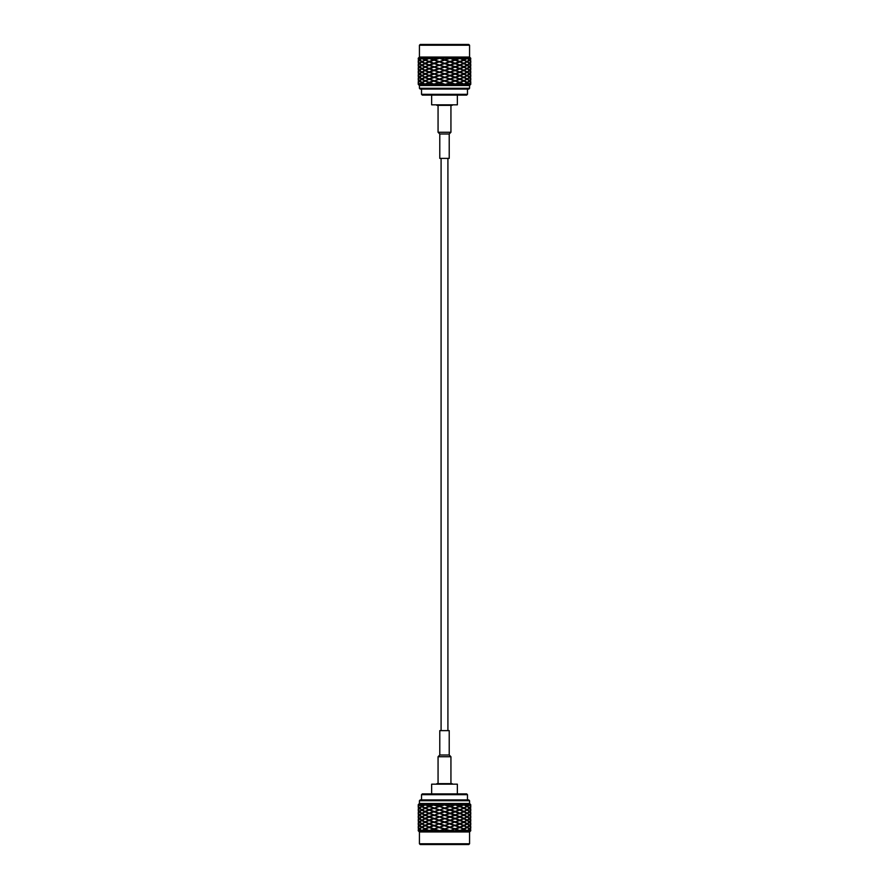 <?xml version="1.0" encoding="UTF-8"?>
<svg xmlns="http://www.w3.org/2000/svg" width="889" height="889" viewBox="0 0 889 889"><rect width="100%" height="100%" fill="white"/><g stroke="black" fill="none" stroke-linecap="round" stroke-linejoin="round"><path stroke-width="1.33" d="M419.297 73.887L418.397 75.376L418.397 72.398L421.764 75.376L426.164 73.887M421.386 75.632L419.53 74.131L418.486 75.632L419.53 77.11L421.386 75.632L423.131 75.632M424.475 77.365L421.764 78.854L419.786 77.365L421.764 75.876L426.164 77.365M428.442 79.11L424.998 77.61L422.175 79.11L424.998 80.599L429.998 79.11M433.11 80.843L429.076 82.333L425.531 80.843L429.076 79.354L434.465 80.843L429.709 82.588L433.821 84.077L439.366 82.588L433.821 84.077M433.11 77.365L429.076 78.854L425.531 77.365L429.076 75.876L439.366 79.11L433.399 81.243M433.11 73.887L429.076 75.376L425.531 73.887L429.076 72.398L444.5 77.365L439.044 79.354L444.5 80.843L434.543 84.322L418.252 84.322L419.43 85.511L469.57 85.511L469.57 88.289L419.43 88.289L420.219 89.078L468.781 89.078L469.57 88.289M418.263 71.276L418.263 73.02M418.319 72.142L419.53 73.643L421.386 72.142L423.131 72.142M418.263 67.797L418.263 69.542M418.319 68.664L419.53 70.164L421.386 68.664L423.131 68.664M419.297 70.409L418.397 68.92L418.397 71.898L419.297 70.409L421.764 71.898L426.164 70.409M424.475 73.887L421.764 72.398L419.786 73.887M428.442 75.632L424.998 77.11L422.175 75.632L424.998 74.131L429.998 75.632M439.044 79.354L434.465 80.843L438.277 79.11M433.11 70.409L429.076 71.898L425.531 70.409L429.076 68.92L449.634 75.632L444.5 77.365L449.634 79.11L444.5 81.099L449.956 82.833L445.289 84.322L434.543 84.322M433.11 66.931L429.076 68.42L425.531 66.931L429.076 65.442L454.535 73.887L449.634 75.632L454.535 77.365L449.634 79.11L455.179 81.099L449.189 82.588M444.5 81.099L439.366 82.588L443.711 80.843M433.11 63.452L429.076 64.941L425.531 63.452L429.076 61.963L454.535 70.409L429.709 79.11L433.821 80.599M421.386 72.142L419.53 70.664L418.486 72.142M419.297 66.931L418.397 68.42L418.397 65.442L421.764 68.42L426.164 66.931M421.386 68.664L419.53 67.175L418.486 68.664M428.442 72.142L424.998 70.664L422.175 72.142L424.998 73.643L429.998 72.142M433.11 59.974L429.076 61.463L425.531 59.974L429.076 58.474L454.535 66.931L429.709 75.632L439.366 79.11L443.711 77.365M444.5 77.61L439.366 79.11L444.5 80.843L449.189 79.11M455.89 80.843L459.924 82.333L463.469 80.843L459.924 79.354L449.634 82.588L454.457 80.843M470.748 83.71L470.603 82.833L469.214 84.322L467.236 82.833L463.469 84.322L459.924 82.833L455.89 84.322L445.289 84.322M455.601 83.933L459.291 82.588L454.535 80.843L455.601 80.443L454.535 80.843L449.634 79.11L454.457 77.365M449.956 79.354L444.5 80.843L454.535 84.322M438.277 75.632L433.821 77.11M439.044 75.876L434.543 77.365L433.399 76.965M424.475 70.409L421.764 68.92L419.786 70.409M418.263 64.319L418.263 66.064M418.319 65.186L419.53 66.675L421.386 65.186L423.131 65.186M418.263 60.841L418.263 62.586M418.319 61.708L419.53 63.197L421.386 61.708L423.131 61.708M419.297 63.452L418.397 61.963L418.397 64.941L419.297 63.452L421.764 64.941L426.164 63.452M424.475 66.931L421.764 65.442L419.786 66.931M428.442 68.664L424.998 70.164L422.175 68.664L424.998 67.175L429.998 68.664M439.044 72.398L434.465 73.887L438.277 72.142M449.956 75.876L444.5 77.365L449.189 75.632M439.044 58.474L434.465 59.974L439.366 58.23L459.291 65.186L454.535 66.931L459.291 68.664L454.535 70.409L459.291 72.142L454.535 73.887L459.291 75.632L454.535 77.365L459.291 79.11L455.601 80.443M460.558 82.588L464.002 84.077L466.825 82.588L464.002 81.099L459.002 82.588M455.179 77.61L449.634 79.11L439.044 75.376L443.711 73.887M444.5 74.131L439.366 75.632L433.821 73.643M449.956 58.474L444.5 59.974L449.634 58.23L459.291 61.708L429.709 72.142L433.399 73.487M421.386 65.186L419.53 63.697L418.486 65.186M470.737 81.71L469.47 84.077L467.614 82.588L465.869 82.588M419.297 59.974L418.397 61.463L418.397 58.474L421.764 61.463L426.164 59.974M421.386 61.708L419.53 60.219L418.486 61.708M428.442 65.186L424.998 63.697L422.175 65.186L424.998 66.675L429.998 65.186M469.57 45.239L419.43 45.239L420.219 44.45L468.781 44.45L469.57 45.239L469.57 57.052L419.43 57.052L418.252 58.23L459.291 58.23L429.709 68.664L439.366 72.142L443.711 70.409M444.5 70.664L439.366 72.142L444.5 73.887L449.189 72.142M455.89 73.887L459.924 75.376L463.469 73.887L459.924 72.398L450.723 75.632L449.956 75.376L454.457 73.887M460.558 79.11L464.002 80.599L466.825 79.11L464.002 77.61L459.002 79.11M455.89 77.365L459.924 75.876L463.469 77.365L459.924 78.854L454.535 77.365L455.601 76.965M469.703 80.843L470.603 82.333L470.603 79.354L469.703 80.843L467.236 79.354L462.836 80.843M449.956 72.398L444.5 73.887L455.601 77.765M438.277 68.664L433.821 70.164M439.044 68.92L434.543 70.409L433.399 70.009M424.475 63.452L421.764 61.963L419.786 63.452M418.319 58.23L418.263 59.096M469.214 80.843L467.236 82.333L464.525 80.843M470.514 82.588L469.47 81.099L467.614 82.588M421.386 58.23L419.53 59.719L418.486 58.23M424.475 59.974L421.764 58.474L419.786 59.974M428.442 61.708L424.998 63.197L422.175 61.708L424.998 60.219L429.998 61.708M439.044 65.442L434.465 66.931L438.277 65.186M449.956 68.92L444.5 70.409L449.189 68.664M455.179 70.664L449.634 72.142L454.535 73.887L455.601 73.487M469.703 77.365L470.603 78.854L470.603 75.876L469.703 77.365L467.236 75.876L462.836 77.365M460.558 75.632L464.002 74.131L466.825 75.632L464.002 77.11L459.002 75.632M470.737 78.243L470.514 79.11L469.47 77.61L467.614 79.11L465.869 79.11M469.214 77.365L467.236 78.854L464.525 77.365M444.5 67.175L439.366 68.664L449.634 72.142L454.457 70.409M439.366 58.23L444.5 59.974L429.709 65.186L439.366 68.664L443.711 66.931M470.514 79.11L469.47 80.599L467.614 79.11M429.709 58.23L434.465 59.974L429.709 61.708L439.366 65.186L443.711 63.452M444.5 63.697L439.366 65.186L444.5 66.931L449.189 65.186M455.89 66.931L459.924 68.42L463.469 66.931L459.924 65.442L450.723 68.664L454.457 66.931M455.89 70.409L459.924 68.92L463.469 70.409L459.924 71.898L454.535 70.409L455.601 70.009M460.558 72.142L464.002 73.643L466.825 72.142L464.002 70.664L459.002 72.142M470.737 74.754L470.681 75.632L469.47 74.131L467.614 75.632L465.869 75.632M469.703 73.887L470.603 75.376L470.603 72.398L467.236 75.376L462.836 73.887M470.514 75.632L469.47 77.11L467.614 75.632M469.214 73.887L467.236 72.398L464.525 73.887M449.956 65.442L444.5 66.931L455.601 70.809M438.277 61.708L433.821 63.197M439.044 61.963L434.543 63.452L433.399 63.052M428.442 58.23L424.998 59.719L422.175 58.23M438.277 58.23L433.821 59.719L439.366 61.708L443.711 59.974M449.956 61.963L444.5 63.452L449.189 61.708M455.179 63.697L449.634 65.186L454.535 66.931L455.601 66.531M460.558 68.664L464.002 67.175L466.825 68.664L464.002 70.164L459.002 68.664M469.703 70.409L470.603 71.898L470.603 68.92L469.703 70.409L467.236 68.92L462.836 70.409M470.737 71.276L469.47 73.643L467.614 72.142L465.869 72.142M469.214 70.409L467.236 71.898L464.525 70.409M470.514 72.142L469.47 70.664L467.614 72.142M444.5 60.219L439.366 61.708L449.634 65.186L454.457 63.452M455.89 59.974L459.924 61.463L463.469 59.974L459.924 58.474L450.723 61.708L454.457 59.974M455.89 63.452L459.924 61.963L463.469 63.452L459.924 64.941L454.535 63.452L455.601 63.052M460.558 65.186L464.002 66.675L466.825 65.186L464.002 63.697L459.002 65.186M469.703 66.931L470.603 68.42L470.603 65.442L467.236 68.42L462.836 66.931M470.737 67.797L470.681 68.664L469.47 67.175L467.614 68.664L465.869 68.664M470.514 68.664L469.47 70.164L467.614 68.664M469.214 66.931L467.236 65.442L464.525 66.931M449.189 58.23L444.5 59.974L455.601 63.841M455.601 59.574L454.535 59.974L449.634 58.23M460.558 61.708L464.002 60.219L466.825 61.708L464.002 63.197L459.002 61.708M469.703 63.452L470.603 64.941L470.603 61.963L469.703 63.452L467.236 61.963L462.836 63.452M470.737 64.319L469.47 66.675L467.614 65.186L465.869 65.186M469.214 63.452L467.236 64.941L464.525 63.452M470.514 65.186L469.47 63.697L467.614 65.186M469.703 59.974L470.603 61.463L470.603 58.474L467.236 61.463L462.836 59.974M470.737 60.841L470.681 61.708L469.47 60.219L467.614 61.708L465.869 61.708M470.514 61.708L469.47 63.197L467.614 61.708M466.825 58.23L464.002 59.719L460.558 58.23L470.514 58.23L469.47 59.719L467.614 58.23M469.214 59.974L467.236 58.474L464.525 59.974M419.297 84.322L418.397 82.833L418.252 83.71M418.263 81.71L418.263 83.455M418.319 82.588L419.53 84.077L421.386 82.588L423.131 82.588M419.297 80.843L418.397 82.333L418.397 79.354L421.764 82.333L426.164 80.843M421.386 82.588L419.53 81.099L418.486 82.588M424.475 84.322L421.764 82.833L419.786 84.322M418.263 78.243L418.263 79.977M418.319 79.11L419.53 80.599L421.386 79.11L423.131 79.11M418.263 74.754L418.263 76.498M419.297 77.365L418.397 75.876L418.397 78.854L419.786 77.365M424.475 80.843L421.764 79.354L419.786 80.843M433.11 84.322L429.076 82.833L425.531 84.322M428.442 82.588L424.998 84.077L422.175 82.588L424.998 81.099L429.998 82.588M421.386 79.11L419.53 77.61L418.486 79.11M469.57 85.511L470.748 84.322L469.703 84.322M469.214 84.322L464.525 84.322M463.469 84.322L455.89 84.322M459.291 58.23L460.558 58.23M470.514 58.23L470.737 59.096M470.681 68.664L470.737 69.542M450.723 79.11L455.179 80.599M445.289 80.843L449.956 82.333M439.811 82.588L444.5 84.077M439.044 82.833L443.711 84.322M433.399 80.443L444.5 84.322M470.681 72.142L470.737 73.02M450.723 82.588L455.179 84.077M449.956 82.833L454.457 84.322M470.681 75.632L470.737 76.498M470.681 79.11L470.737 79.977M470.681 82.588L470.737 83.455M439.811 58.23L444.5 59.719M434.543 59.974L439.044 61.463M450.723 58.23L455.179 59.719M445.289 59.974L449.956 61.463M439.811 61.708L444.5 63.197M434.543 63.452L439.044 64.941M450.723 61.708L455.179 63.197M445.289 63.452L449.956 64.941M439.811 65.186L444.5 66.675M434.543 66.931L439.044 68.42M450.723 65.186L455.179 66.675M445.289 66.931L449.956 68.42M439.811 68.664L444.5 70.164M434.543 70.409L439.044 71.898M470.681 58.23L470.748 58.852M450.723 68.664L455.179 70.164M445.289 70.409L449.956 71.898M439.811 72.142L444.5 73.643M434.543 73.887L439.044 75.376M470.681 61.708L470.737 62.586M450.723 72.142L455.179 73.643M445.289 73.887L449.956 75.376M439.811 75.632L444.5 77.11M434.543 77.365L439.044 78.854M470.681 65.186L470.737 66.064M450.723 75.632L455.179 77.11M445.289 77.365L449.956 78.854M439.811 79.11L444.5 80.599M434.543 80.843L439.044 82.333M433.821 81.099L438.277 82.588M433.399 83.933L434.465 84.322M444.5 94.323L421.53 94.323L422.319 95.112L466.681 95.112L467.47 94.323L444.5 94.323M431.643 104.824L457.357 104.824L431.643 104.824L431.643 95.112M452.157 105.347L436.843 105.347M418.397 823.558L419.297 822.069L418.397 820.58L418.397 823.558M424.475 822.069L421.764 820.58L419.786 822.069L421.764 823.558L426.164 822.069M429.076 823.558L433.11 822.069L429.076 820.58L425.531 822.069L429.076 823.558M433.11 825.548L429.076 824.059L425.531 825.548L429.076 827.037L439.366 823.814L443.711 822.069L439.044 820.58L434.465 822.069L439.044 820.58M439.044 823.558L434.543 822.069M433.11 829.026L429.076 827.537L425.531 829.026L429.076 830.526L449.634 823.814L454.457 822.069L449.956 820.58L444.5 822.069L449.956 820.58M449.956 823.558L445.289 822.069M455.89 822.069L459.924 823.558L463.469 822.069L459.924 820.58L454.535 822.069L459.291 820.336L455.179 818.836L449.634 820.336L455.179 818.836M464.525 822.069L467.236 823.558L469.214 822.069L467.236 820.58L462.836 822.069M469.703 822.069L470.603 823.558L470.603 820.58L469.214 822.069M454.457 822.069L444.5 818.591L449.634 820.336L459.291 816.858L455.179 815.357L449.634 816.858L454.457 818.591M443.711 822.069L439.366 820.336L455.179 815.357M433.11 822.069L434.465 822.069L429.709 820.336L433.821 818.836L439.366 820.336L433.821 818.836M433.821 825.303L429.709 823.814L438.277 820.336M444.5 825.303L434.465 822.069L433.399 822.469M439.044 827.037L434.465 825.548L449.189 820.336M439.044 830.526L434.465 829.026L439.366 830.771L455.179 825.303L444.5 822.069L439.811 823.814M449.956 827.037L444.5 825.548L455.601 821.669M455.179 825.303L459.291 823.814L454.535 822.069L450.723 823.814M428.442 820.336L424.998 821.825L422.175 820.336L424.998 818.836L429.998 820.336M418.263 821.203L418.319 820.336L419.53 821.825L421.386 820.336L423.131 820.336M421.386 820.336L419.53 818.836L418.486 820.336M418.319 820.336L418.263 819.458M470.737 821.203L469.47 818.836L467.614 820.336L465.869 820.336M470.681 820.336L470.737 819.458M467.614 820.336L469.47 821.825L470.514 820.336M460.558 820.336L464.002 821.825L466.825 820.336L464.002 818.836L459.002 820.336M455.179 821.825L450.723 820.336M444.5 821.825L439.044 820.08L444.5 818.591L439.366 816.858L443.711 818.591M439.811 820.336L444.5 818.836M418.263 824.681L419.53 822.325L421.386 823.814L423.131 823.814M418.319 823.814L418.263 822.936M418.486 823.814L419.53 825.303L421.386 823.814M428.442 823.814L424.998 825.303L422.175 823.814L424.998 822.325L429.998 823.814M438.277 823.814L433.821 822.325M449.189 823.814L444.5 822.325M460.558 823.814L464.002 822.325L466.825 823.814L464.002 825.303L459.002 823.814M470.737 824.681L470.681 823.814L469.47 825.303L467.614 823.814L465.869 823.814M467.614 823.814L469.47 822.325L470.514 823.814M470.681 823.814L470.737 822.936M455.601 818.991L444.5 815.357L449.634 816.858L459.291 813.368L455.179 811.89L449.634 813.368L454.457 815.113M433.399 818.991L455.179 811.89M433.821 828.781L429.709 827.292L434.465 825.548L433.399 825.159M444.5 828.781L439.366 827.292L444.5 825.548L439.366 823.814L434.543 825.548M455.89 825.548L459.924 824.059L463.469 825.548L459.924 827.037L449.634 823.814L445.289 825.548M449.956 830.526L444.5 829.026L449.634 830.771L455.179 828.781L449.634 827.292L455.601 825.159M419.297 818.591L418.397 817.102L418.397 820.08L419.297 818.591L421.764 820.08L426.164 818.591M424.475 818.591L421.764 817.102L419.786 818.591M469.703 818.591L470.603 820.08L470.603 817.102L469.703 818.591L467.236 817.102L462.836 818.591M464.525 818.591L467.236 820.08L469.214 818.591M455.89 818.591L459.924 820.08L463.469 818.591L459.924 817.102L455.601 818.191M449.956 820.08L445.289 818.591L449.956 817.102M445.289 818.591L449.189 816.858M439.044 820.08L429.709 816.858L433.821 815.357L439.366 816.858L433.821 815.357M434.543 818.591L439.044 817.102M433.11 818.591L429.076 820.08L425.531 818.591L429.076 817.102L434.465 818.591L438.277 816.858M419.297 825.548L418.397 827.037L418.397 824.059L419.297 825.548L421.764 824.059L426.164 825.548M419.786 825.548L421.764 827.037L424.475 825.548M443.711 825.548L439.044 824.059M454.457 825.548L449.956 824.059M464.525 825.548L467.236 824.059L469.214 825.548L467.236 827.037L462.836 825.548M469.703 825.548L470.603 824.059L470.603 827.037L469.214 825.548M469.57 843.761L419.43 843.761L420.219 844.55L468.781 844.55L469.57 843.761L469.57 831.948L419.43 831.948L418.252 830.771L429.709 830.771L439.366 827.292L434.465 825.548L433.399 825.948M439.366 830.771L449.634 827.292L444.5 825.548L439.811 827.292M455.179 828.781L459.291 827.292L454.535 825.548L450.723 827.292M428.442 816.858L424.998 818.336L422.175 816.858L424.998 815.357L429.998 816.858M418.263 817.724L418.319 816.858L419.53 818.336L421.386 816.858L423.131 816.858M421.386 816.858L419.53 815.357L418.486 816.858M418.319 816.858L418.263 815.98M470.737 817.724L470.737 815.98M470.681 816.858L469.47 815.357L467.614 816.858L465.869 816.858M467.614 816.858L469.47 818.336L470.514 816.858M460.558 816.858L464.002 818.336L466.825 816.858L464.002 815.357L459.002 816.858M455.179 818.336L450.723 816.858M444.5 818.336L439.811 816.858L444.5 815.357M439.811 816.858L444.5 815.113L439.366 813.368L443.711 815.113M418.263 828.159L418.263 826.414M418.319 827.292L419.53 825.803L421.386 827.292L423.131 827.292M421.386 827.292L419.53 828.781L418.486 827.292M428.442 827.292L424.998 828.781L422.175 827.292L424.998 825.803L429.998 827.292M438.277 827.292L433.821 825.803M449.189 827.292L444.5 825.803M460.558 827.292L464.002 825.803L466.825 827.292L464.002 828.781L459.002 827.292M467.614 827.292L469.47 825.803L470.514 827.292L469.47 828.781L467.614 827.292L465.869 827.292M470.737 828.159L470.514 827.292M470.681 827.292L470.737 826.414M455.601 815.513L444.5 811.89L449.634 813.368L459.291 809.89L455.179 808.401L449.634 809.89L454.457 811.635M433.399 815.513L455.179 808.401M433.399 829.426L434.465 829.026L433.399 828.626M429.709 830.771L439.811 830.771L444.5 829.281L439.366 827.292L434.543 829.026M455.89 829.026L459.924 827.537L463.469 829.026L459.924 830.526L449.634 827.292L445.289 829.026M449.634 830.771L455.601 828.626M419.297 815.113L418.397 813.624L418.397 816.602L419.297 815.113L421.764 816.602L426.164 815.113M424.475 815.113L421.764 813.624L419.786 815.113M469.703 815.113L470.603 816.602L470.603 813.624L469.703 815.113L467.236 813.624L462.836 815.113M464.525 815.113L467.236 816.602L469.214 815.113M455.89 815.113L459.924 816.602L463.469 815.113L459.924 813.624L455.601 814.713M449.956 816.602L444.5 815.113L449.189 813.368M445.289 815.113L449.956 813.624M439.044 816.602L434.543 815.113L439.044 813.624M434.543 815.113L429.709 813.368L432.065 812.502L433.821 811.89L439.366 813.368L433.821 811.89M433.11 815.113L429.076 816.602L425.531 815.113L429.076 813.624L434.465 815.113L438.277 813.368M419.297 829.026L418.397 830.526L418.397 827.537L419.297 829.026L421.764 827.537L426.164 829.026M424.475 829.026L421.764 830.526L419.786 829.026M443.711 829.026L439.044 827.537M454.457 829.026L449.956 827.537M469.703 829.026L470.603 827.537L470.603 830.526L469.703 829.026L467.236 830.526L462.836 829.026M464.525 829.026L467.236 827.537L469.214 829.026M455.601 829.426L454.535 829.026L450.723 830.771L459.291 830.771L455.179 829.281M428.442 813.368L424.998 814.869L422.175 813.368L424.998 811.89L429.998 813.368M418.263 814.246L418.319 813.368L419.53 814.869L421.386 813.368L423.131 813.368M421.386 813.368L419.53 811.89L418.486 813.368M418.319 813.368L418.263 812.502M470.737 814.246L470.737 812.502M470.681 813.368L469.47 811.89L467.614 813.368L465.869 813.368M467.614 813.368L469.47 814.869L470.514 813.368M460.558 813.368L464.002 814.869L466.825 813.368L464.002 811.89L459.002 813.368M455.179 814.869L450.723 813.368M444.5 814.869L439.044 813.124L444.5 811.635L439.366 809.89L443.711 811.635M439.811 813.368L444.5 811.89M418.319 830.771L418.263 829.904M418.486 830.771L419.53 829.281L421.386 830.771M422.175 830.771L424.998 829.281L428.442 830.771M438.277 830.771L433.821 829.281M439.811 830.771L449.189 830.771L444.5 829.281M459.291 830.771L464.002 829.281L466.825 830.771L469.47 829.281L470.514 830.771L470.737 829.904M455.601 812.035L444.5 808.401L449.634 809.89L459.291 806.412L455.179 804.923L449.634 806.412L454.457 808.157M433.399 812.035L455.179 804.923M449.189 830.771L450.723 830.771M460.558 830.771L466.825 830.771M467.614 830.771L470.514 830.771M470.681 830.771L470.748 830.148M419.297 811.635L418.397 810.146L418.397 813.124L419.297 811.635L421.764 813.124L426.164 811.635M424.475 811.635L421.764 810.146L419.786 811.635M469.703 811.635L470.603 813.124L470.603 810.146L469.703 811.635L467.236 810.146L462.836 811.635M464.525 811.635L467.236 813.124L469.214 811.635M455.89 811.635L459.924 813.124L463.469 811.635L459.924 810.146L455.601 811.235M449.956 813.124L445.289 811.635L449.956 810.146M445.289 811.635L449.189 809.89M439.044 813.124L429.709 809.89L433.821 808.401L439.366 809.89L433.821 808.401M434.543 811.635L439.044 810.146M433.11 811.635L429.076 813.124L425.531 811.635L429.076 810.146L434.465 811.635L438.277 809.89M428.442 809.89L424.998 811.39L422.175 809.89L424.998 808.401L429.998 809.89M418.263 810.757L418.486 809.89L419.53 811.39L421.386 809.89L423.131 809.89M421.386 809.89L419.53 808.401L418.486 809.89M418.319 809.89L418.263 809.023M470.737 810.757L469.47 808.401L467.614 809.89L465.869 809.89M470.681 809.89L470.737 809.023M467.614 809.89L469.47 811.39L470.514 809.89M460.558 809.89L464.002 811.39L466.825 809.89L464.002 808.401L459.002 809.89M455.179 811.39L450.723 809.89M444.5 811.39L439.811 809.89L444.5 808.401M439.811 809.89L444.5 808.157L439.366 806.412L443.711 808.157M455.601 808.557L444.5 804.923L449.634 806.412L454.457 804.678L418.252 804.678L418.252 805.301M433.399 808.557L444.5 804.678M419.297 808.157L418.397 806.667L418.397 809.646L419.297 808.157L421.764 809.646L426.164 808.157M424.475 808.157L421.764 806.667L419.786 808.157M469.703 808.157L470.603 809.646L470.603 806.667L469.703 808.157L467.236 806.667L462.836 808.157M464.525 808.157L467.236 809.646L469.214 808.157M455.89 808.157L459.924 809.646L463.469 808.157L459.924 806.667L455.601 807.757M449.956 809.646L444.5 808.157L449.189 806.412M445.289 808.157L449.956 806.667M439.044 809.646L434.543 808.157L439.044 806.667M434.543 808.157L429.709 806.412L433.399 805.067L439.366 806.412L433.821 804.923M433.11 808.157L429.076 809.646L425.531 808.157L429.076 806.667L434.465 808.157L438.277 806.412M428.442 806.412L424.998 807.901L422.175 806.412L424.998 804.923L429.998 806.412M418.263 807.29L418.319 806.412L419.53 807.901L421.386 806.412L423.131 806.412M421.386 806.412L419.53 804.923L418.486 806.412M418.319 806.412L418.263 805.545M470.737 807.29L470.737 805.545M470.681 806.412L469.47 804.923L467.614 806.412L465.869 806.412M467.614 806.412L469.47 807.901L470.514 806.412M460.558 806.412L464.002 807.901L466.825 806.412L464.002 804.923L459.002 806.412M455.179 807.901L450.723 806.412M444.5 807.901L439.044 806.167L443.711 804.678M439.811 806.412L444.5 804.923M455.601 805.067L454.535 804.678M433.399 805.067L434.465 804.678M419.786 804.678L421.764 806.167L424.475 804.678M418.252 805.29L418.397 806.167L419.297 804.678M470.748 805.301L469.703 804.678L470.603 806.167L470.748 805.29M464.525 804.678L467.236 806.167L469.214 804.678L454.457 804.678M455.89 804.678L459.924 806.167L463.469 804.678M449.956 806.167L445.289 804.678M439.044 806.167L434.543 804.678M433.11 804.678L429.076 806.167L425.531 804.678M418.252 804.678L419.43 803.489L469.57 803.489L470.748 804.678M469.57 803.489L469.57 800.711L419.43 800.711L419.43 803.489M469.57 800.711L468.781 799.922L420.219 799.922L419.43 800.711M452.157 783.654L436.843 783.654M441.088 730.625L441.088 158.375M439.777 755.017L449.223 755.017L449.223 730.625L439.777 730.625L439.777 755.017L438.066 756.728L438.066 783.12M449.223 755.017L450.934 756.728L438.066 756.728M449.223 133.983L439.777 133.983L439.777 158.375L449.223 158.375L449.223 133.983L450.934 132.272L450.934 105.88M439.777 133.983L438.066 132.272L450.934 132.272M421.53 794.677L467.47 794.677L466.681 793.888L422.319 793.888L421.53 794.677L421.53 799.922M457.357 784.176L431.643 784.176L457.357 784.176L457.357 793.888M419.43 57.052L419.43 45.239M419.43 85.511L419.43 88.289M469.57 57.052L470.748 58.23M470.748 68.053L470.748 69.286M470.748 71.531L470.748 72.765M470.748 75.009L470.748 76.243M470.748 78.488L470.748 79.721M418.252 58.23L418.252 58.852M470.748 81.966L470.748 83.21M470.748 83.699L470.748 84.322M418.252 61.085L418.252 62.33M418.252 64.575L418.252 65.808M418.252 68.053L418.252 69.286M418.252 71.531L418.252 72.765M418.252 75.009L418.252 76.243M418.252 78.488L418.252 79.721M418.252 81.966L418.252 83.21M418.252 83.699L418.252 84.322M470.748 61.085L470.748 62.33M470.748 64.575L470.748 65.808M457.357 104.824L457.357 95.112M421.53 89.078L421.53 94.323M467.47 89.078L467.47 94.323M418.252 820.947L418.252 819.714M470.748 820.947L470.748 819.714M418.252 824.425L418.252 823.192M470.748 824.425L470.748 823.192M418.252 817.469L418.252 816.235M470.748 817.469L470.748 816.235M418.252 827.915L418.252 826.67M470.748 827.915L470.748 826.67M418.252 813.991L418.252 812.757M470.748 813.991L470.748 812.757M418.252 830.771L418.252 830.148M469.57 831.948L470.748 830.771M419.43 831.948L419.43 843.761M418.252 810.512L418.252 809.279M470.748 810.512L470.748 809.279M418.252 807.034L418.252 805.79M470.748 807.034L470.748 805.79M447.912 730.625L447.912 158.375M450.934 756.728L450.934 783.12M438.066 132.272L438.066 105.88M431.643 784.176L431.643 793.888M467.47 799.922L467.47 794.677"/></g></svg>
